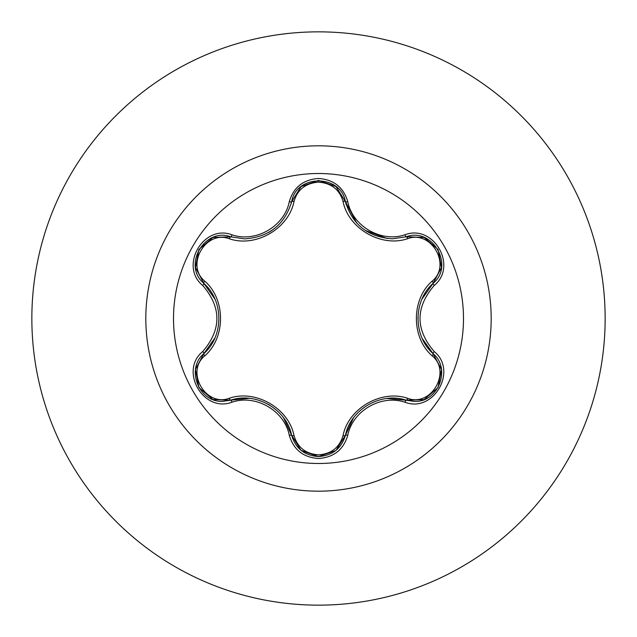 <?xml version="1.0" encoding="UTF-8"?>
<svg xmlns="http://www.w3.org/2000/svg" width="637" height="637" viewBox="0 0 637 637"><rect width="100%" height="100%" fill="white"/><g stroke="black" fill="none" stroke-linecap="round" stroke-linejoin="round"><path stroke-width="0.96" d="M318.5 463.489A144.989 144.989 0 0 1 173.511 318.5A144.989 144.989 0 0 1 318.5 173.511A144.989 144.989 0 0 1 463.489 318.5A144.989 144.989 0 0 1 318.5 463.489M405.013 402.258C381.332 394.088 352.532 410.738 347.786 435.302C343.526 449.682 333.772 457.43 318.5 458.529C303.244 457.398 293.498 449.642 289.27 435.27C284.532 410.642 255.66 393.992 231.987 402.202C203.41 413.087 179.021 370.814 202.709 351.536C221.612 329.496 221.612 307.472 202.709 285.464C179.005 266.131 203.466 223.898 231.987 234.798C255.692 243.008 284.54 226.334 289.27 201.73C293.506 187.35 303.244 179.602 318.5 178.471C333.772 179.578 343.534 187.318 347.786 201.698C352.548 226.294 381.364 242.912 405.013 234.742C433.598 223.882 457.939 266.178 434.243 285.432C415.292 307.488 415.292 329.536 434.243 351.568C457.955 370.869 433.542 413.134 405.013 402.258A2.62 0.605 -73.4 0 1 406.247 400.219L387.169 398.483M229.328 238.756A2.62 0.82 106.7 0 1 230.745 236.837L244.624 238.875L230.745 236.837C204.668 226.907 182.214 265.669 203.856 283.369A2.62 0.82 133.4 0 1 204.803 281.18C225.801 299.462 225.737 337.65 204.803 355.82C185.184 371.745 205.791 407.314 229.328 398.244C255.676 389.159 288.776 408.341 294.023 435.597C297.519 447.437 305.68 453.855 318.5 454.858C331.344 453.886 339.521 447.477 343.032 435.62C348.359 408.301 381.459 389.263 407.664 398.308C431.273 407.338 451.768 371.697 432.149 355.852C411.104 337.578 411.168 299.318 432.149 281.148C451.784 265.239 431.209 229.646 407.664 238.692C381.34 247.745 348.304 228.587 343.032 201.38C339.513 189.523 331.336 183.114 318.5 182.142C305.68 183.145 297.519 189.563 294.023 201.403C288.72 228.771 255.556 247.841 229.328 238.756C205.735 229.702 185.192 265.318 204.803 281.18M407.664 238.692A2.62 0.82 73.4 0 0 406.247 236.781L392.416 238.803C368.106 237.139 352.436 224.757 345.397 201.65C340.93 174.1 296.133 174.084 291.658 201.674C284.675 224.781 268.997 237.179 244.624 238.875M214.948 299.127L203.856 283.369C223.826 300.895 223.842 336.073 203.856 353.631C185.542 368.664 198.792 402.815 222.823 401.326L230.745 400.163C255.939 391.588 286.467 409.201 291.658 435.326C295.552 448.464 304.51 455.551 318.532 456.578C332.538 455.559 341.488 448.48 345.397 435.35C350.597 409.296 381.053 391.691 406.247 400.219L414.154 401.374C438.168 402.879 451.442 368.704 433.096 353.662C413.079 336.137 413.063 300.887 433.096 283.338L422.005 299.056M318.5 31.85A286.65 286.65 0 0 1 605.15 318.5A286.65 286.65 0 0 1 318.5 605.15A286.65 286.65 0 0 1 31.85 318.5A286.65 286.65 0 0 1 318.5 31.85A286.65 286.65 0 0 0 31.85 318.5A286.65 286.65 0 0 0 318.5 605.15A286.65 286.65 0 0 1 31.85 318.5A286.65 286.65 0 0 1 318.5 31.85M202.709 351.536A2.62 0.605 46.6 0 1 203.856 353.631A2.62 0.82 -133.4 0 0 204.803 355.82M249.155 398.34L230.745 400.163A2.62 0.82 73.3 0 1 229.328 398.244M289.27 435.27A2.62 0.605 -13.3 0 1 291.658 435.326L283.592 417.856M300.951 450.263L291.658 435.326A2.62 0.82 166.7 0 0 294.023 435.597M335.747 450.558L318.5 456.578L301.062 450.351M353.503 417.864L345.397 435.35A2.62 0.82 13.4 0 1 343.032 435.62M423.828 399.622L406.247 400.219A2.62 0.82 106.6 0 0 407.664 398.308M432.149 355.852A2.62 0.82 133.3 0 0 433.096 353.662A2.62 0.605 -46.7 0 1 434.243 351.568M432.149 281.148A2.62 0.82 -133.3 0 1 433.096 283.338C454.738 265.709 432.396 226.883 406.247 236.781A2.62 0.605 -106.6 0 1 405.013 234.742M422.315 338.637L433.096 353.662L441.401 369.293M343.032 201.38A2.62 0.82 166.6 0 1 345.397 201.65A2.62 0.605 -13.4 0 0 347.786 201.698M392.416 238.803L406.247 236.781L423.931 237.418M294.023 201.403A2.62 0.82 13.3 0 0 291.658 201.674A2.62 0.605 -166.7 0 1 289.27 201.73M195.583 369.157L203.856 353.631L214.892 337.976M231.987 402.202A2.62 0.605 -106.7 0 0 230.745 400.163L213.061 399.542M347.786 435.302A2.62 0.605 -166.6 0 0 345.397 435.35L336.01 450.351M441.385 267.819L433.096 283.338A2.62 0.605 46.7 0 0 434.243 285.432M213.164 237.418L230.745 236.837A2.62 0.605 -73.3 0 0 231.987 234.798M202.709 285.464A2.62 0.605 -46.6 0 0 203.856 283.369L195.559 267.739M318.5 145.817A172.683 172.683 0 0 1 491.183 318.5A172.683 172.683 0 0 1 318.5 491.183A172.683 172.683 0 0 1 145.817 318.5A172.683 172.683 0 0 1 318.5 145.817M268.806 404.606L269.539 405.044M417.92 318.484L417.928 317.624M387.033 238.501L365.057 230.307M356.8 223.133L345.397 201.65L346.09 204.246M271.736 230.554L268.75 232.425M212.758 399.423L198.903 387.511L195.511 369.571M318.5 456.578L301.269 450.526M441.457 369.611L438.065 387.567L424.218 399.471M424.242 237.537L438.081 249.457L441.449 267.405M301.285 186.466L318.532 180.422L335.763 186.458M336.089 186.721L345.397 201.65M291.013 204.103L291.658 201.674L301.03 186.665M195.511 267.413L198.919 249.457L212.774 237.569"/></g></svg>

